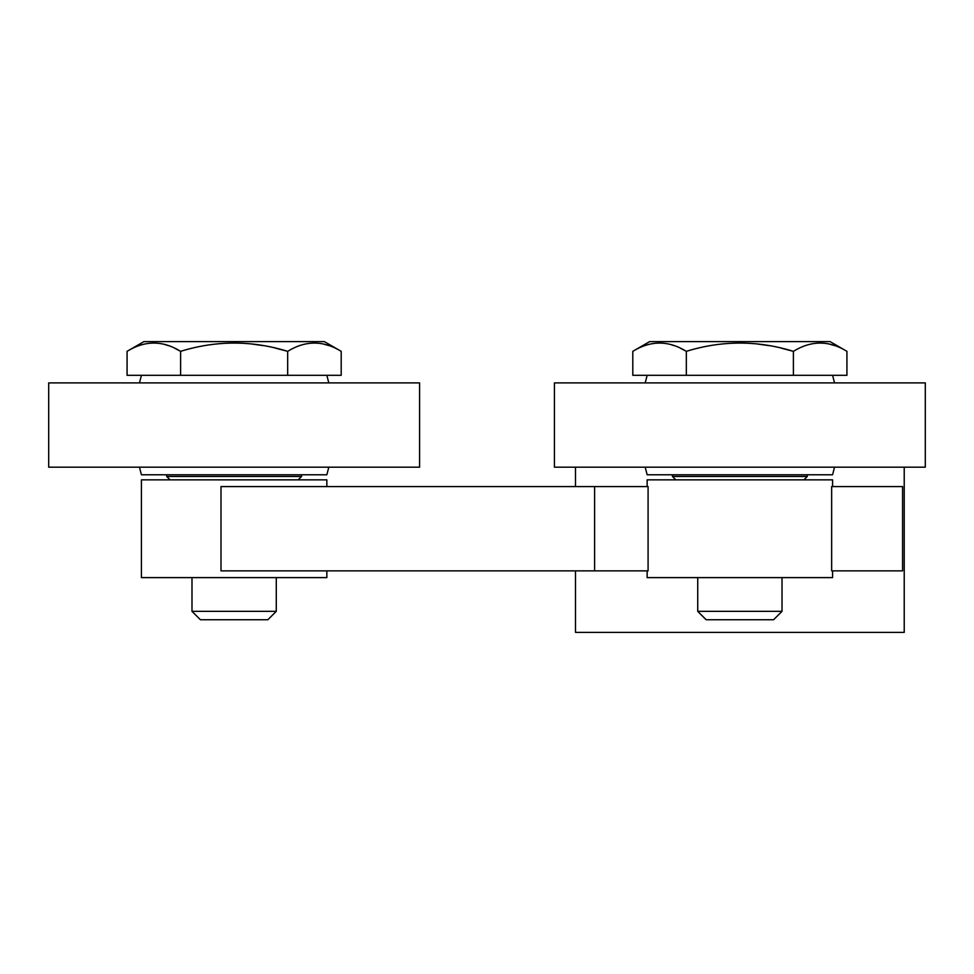 <?xml version="1.0" encoding="UTF-8"?>
<svg xmlns="http://www.w3.org/2000/svg" width="974" height="974" viewBox="0 0 974 974"><rect width="100%" height="100%" fill="white"/><g stroke="black" fill="none" stroke-linecap="round" stroke-linejoin="round"><path stroke-width="1.46" d="M575.5 570.861L575.5 632.394L904.225 632.394L904.225 467.191M575.5 467.191L575.5 486.574M902.569 486.574L831.65 486.574L831.65 570.861L902.569 570.861L902.569 486.574M594.615 486.574L221.001 486.574L221.001 570.861L648.087 570.861L648.087 486.574L594.615 486.574L594.615 570.861M832.587 570.861L832.587 577.606L647.15 577.606L647.15 570.861M832.587 486.574L832.587 479.841L647.15 479.841L647.15 486.574M326.85 570.861L326.85 577.606L141.413 577.606L141.413 479.841L326.85 479.841L326.85 486.574M632.808 351.334L649.658 341.606L830.067 341.606L846.93 351.334L846.93 375.319L632.808 375.319L632.808 351.334C650.656 340.328 668.493 340.328 686.329 351.334L680.473 348.242M834.755 345.648L829.714 344.175M846.93 351.334C829.081 340.328 811.245 340.328 793.396 351.334L793.396 375.319L686.329 375.319L686.329 351.334C722.026 340.328 757.711 340.328 793.396 351.334L781.075 348.108M769.022 345.636L757.614 344.029M745.536 343.152L741.993 343.067M674.251 345.673L670.989 344.65M807.3 474.776L807.3 476.469L672.437 476.469L672.437 474.776M807.3 476.469L803.927 479.841M672.437 476.469L675.81 479.841M782.012 577.606L782.012 611.331L697.725 611.331L697.725 577.606M782.012 611.331L773.575 619.756L706.15 619.756L697.725 611.331M127.07 351.334L143.933 341.606L324.342 341.606L341.192 351.334L341.192 375.319L127.07 375.319L127.07 351.334C144.919 340.328 162.768 340.328 180.604 351.334L174.736 348.242M329.029 345.648L323.977 344.175M341.192 351.334C323.356 340.328 305.507 340.328 287.671 351.334L287.671 375.319L180.604 375.319L180.604 351.334C216.301 340.328 251.986 340.328 287.671 351.334L275.362 348.108M263.284 345.636L251.876 344.029M239.811 343.152L236.256 343.067M168.526 345.673L165.263 344.65M301.563 474.776L301.563 476.469L166.7 476.469L166.7 474.776M301.563 476.469L298.19 479.841M166.7 476.469L170.073 479.841M276.275 577.606L276.275 611.331L191.988 611.331L191.988 577.606M276.275 611.331L267.85 619.756L200.425 619.756L191.988 611.331M554.425 467.191L925.3 467.191L925.3 382.904L554.425 382.904L554.425 467.191M645.202 467.191L647.15 474.776L832.587 474.776L834.523 467.191M832.587 375.319L834.523 382.904M647.15 375.319L645.202 382.904M419.575 382.904L48.7 382.904L48.7 467.191L419.575 467.191L419.575 382.904M139.477 382.904L141.413 375.319M328.798 382.904L326.85 375.319M328.798 467.191L326.85 474.776L141.413 474.776L139.477 467.191"/></g></svg>
